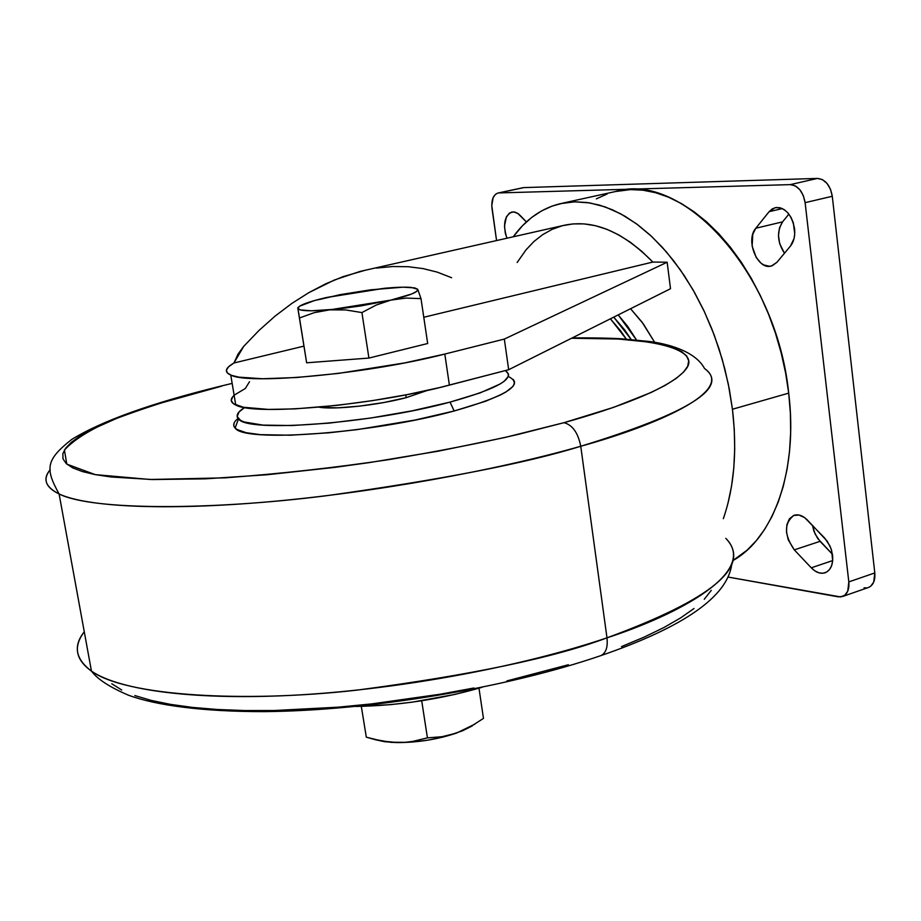 <?xml version="1.0" encoding="UTF-8"?>
<svg xmlns="http://www.w3.org/2000/svg" width="921" height="921" viewBox="0 0 921 921"><rect width="100%" height="100%" fill="white"/><g stroke="black" fill="none" stroke-linecap="round" stroke-linejoin="round"><path stroke-width="1.38" d="M832.584 555.34C833.286 564.297 830.869 570.087 825.331 572.689C820.68 574.209 815.983 572.586 811.263 567.808L832.688 560.578L811.263 567.808L815.062 571.008L819.091 572.862L823.04 573.23L826.632 572.079L829.568 569.466L831.64 565.598L832.676 560.762L831.628 550.551L829.925 545.9L824.652 538.014L804.724 517.694L799.048 515.046L793.672 515.461L789.401 518.834L786.891 524.659L786.476 532.016L788.249 539.833L794.293 549.86L811.263 567.808L794.293 549.86C784.047 534.79 783.921 523.289 793.937 515.357C798.369 513.976 802.859 515.541 807.406 520.054L827.162 541.076L830.984 548.525L832.584 555.34M794.57 228.696C795.272 235.857 793.925 241.624 790.517 245.976L794.098 238.401L794.742 233.681L793.326 222.847L791.058 217.46L787.939 212.935L784.197 209.62L780.145 207.766L776.081 207.513L772.305 208.848L769.104 211.68L755.807 228.247L752.768 234.314L752.135 246.103L756.256 257.581L761.022 263.141L763.774 264.949L769.472 266.273L772.212 265.732L776.933 262.312L790.517 245.976L776.933 262.312L771.487 265.962C757.684 270.705 745.054 240.197 755.807 228.247L782.574 221.857L779.488 227.901L778.475 235.546L779.673 243.651L784.473 253.252C777.266 242.05 776.633 231.597 782.574 221.857L755.807 228.247L769.104 211.68L775.045 207.709C785.06 207.11 791.565 214.098 794.57 228.696M838.225 596.831L728.189 577.076L840.631 596.935L844.856 595.196L847.781 591.075L848.817 581.899L874.8 572.931L832.285 196.277L805.115 202.655L848.817 581.899C849.404 589.371 847.378 594.218 842.738 596.44L838.225 596.831M817.445 178.421L523.888 187.596L498.906 192.926L790.287 184.626L817.445 178.421L822.476 179.653L827.07 183.475L830.523 189.323L832.285 196.277L874.8 572.931L873.73 582.06L870.771 586.159L868.63 587.414C873.315 585.18 875.364 580.357 874.8 572.931L848.817 581.899L805.115 202.655L832.285 196.277C830.247 185.225 825.297 179.273 817.445 178.421L790.287 184.626L795.295 185.881L799.877 189.749L803.331 195.643L805.115 202.655C803.031 191.522 798.093 185.512 790.287 184.626L498.906 192.926L523.888 187.596L817.445 178.421M496.557 240.554L491.779 205.613L493.126 197.647L495.59 194.204L497.916 193.053C493.184 194.861 491.227 200.053 492.033 208.618L496.557 240.554M520.066 215.353L517.959 213.522L513.561 211.876L509.509 213.039L506.4 216.815L504.489 226.013L505.307 233.14L506.941 238.205C502.682 224.782 504.294 216.055 511.765 212.026L514.712 212.049L517.74 213.384L526.398 221.926L520.066 215.353M522.863 187.723L498.031 193.03M866.511 587.92L864.094 587.817M812.46 525.327L814.014 531.394L817.664 538.428L832.446 554.269L820.058 541.341L794.293 549.86L820.058 541.341L815.12 534.053L812.46 525.327M788.894 214.109L782.574 221.857L788.894 214.109M782.355 208.572L769.104 211.68L782.355 208.572M727.924 503.522L731.504 486.38L733.784 468.179L734.716 449.114L734.267 429.393L732.448 409.246L788.698 393.129L790.368 412.999L790.655 432.456L789.55 451.29L787.075 469.284L783.299 486.242L778.268 501.98L772.051 516.359L764.741 529.241L756.429 540.5L747.23 550.056L732.989 560.509C773.744 537.979 798.265 470.124 788.698 393.129L732.448 409.246C737.261 450.714 734.233 487.197 723.353 518.684M654.647 342.301L643.388 323.973L630.551 308.731L642.029 322.108L654.647 342.301M618.21 314.901L636.48 339.941L627.719 326.448L618.21 314.901M482.017 687.308L454.847 694.434L411.998 702.193L390.4 704.657L355.874 706.453C398.689 705.659 440.733 699.281 482.017 687.308M517.153 262.485L526.064 249.798L534.007 241.44L542.757 234.59L552.209 229.317L562.305 225.737L572.943 223.907L584.006 223.884L595.403 225.691L607.008 229.364L618.682 234.878L630.309 242.2L641.73 251.295L652.828 262.059L667.149 262.232L652.828 262.059C622.435 231.171 592.675 218.956 563.548 225.426L359.973 271.442L334.507 279.949L308.8 292.659L291.807 303.458L275.16 316.053L259.054 330.397L243.685 346.377L237.998 354.159L233.969 362.989L303.872 346.146L233.969 362.989L228.673 366.696L226.428 370.046L227.337 372.959L231.47 375.342L238.804 377.15L262.623 378.75L296.919 377.495L338.444 373.408L404.768 362.897L444.808 354.055L504.328 339.078L667.149 262.232L670.523 288.722L508.68 369.712L439.547 387.58L407.243 394.591L372.51 400.623L337.65 405.298L294.962 408.889L268.448 409.419L243.363 407.255L233.439 403.709L231.275 400.566L232.645 396.905M234.602 394.913L245.343 388.478L249.499 381.72M652.828 262.059L423.764 317.261L652.828 262.059M732.448 409.246L729.271 388.915L724.746 368.619L718.956 348.61L711.945 329.142L703.805 310.412L694.63 292.659L684.556 276.07L673.688 260.839L662.176 247.127L650.145 235.062L637.735 224.759L625.106 216.308L612.384 209.769L599.709 205.164L587.218 202.528L575.026 201.826L563.272 203.034L552.047 206.108L541.444 210.978L531.567 217.552L522.472 225.737L513.262 236.778C525.903 219.325 541.56 208.296 560.221 203.679L574.623 201.837L589.693 202.896L605.178 206.914L620.858 213.914L636.48 223.826L651.769 236.57L666.459 251.974L680.297 269.807L693.018 289.804L704.369 311.632L714.166 334.91L722.202 359.236L728.327 384.161L732.448 409.246M615.493 191.533L630.586 189.599L642.962 190.198L655.637 192.719L668.485 197.175L681.356 203.541L694.112 211.795L706.626 221.869L718.748 233.692L730.318 247.139L741.221 262.082L751.306 278.372L760.458 295.825L768.563 314.234L775.517 333.402L781.227 353.1L785.636 373.086L788.698 393.129C776.622 272.869 682.818 170.65 615.493 191.533L561.96 203.299M607.158 193.986L596.336 198.867M508.68 369.712L670.523 288.722L667.149 262.232L504.328 339.078L508.68 369.712L504.328 339.078L444.808 354.055L449.39 385.116L508.68 369.712M451.612 277.728L437.118 272.086L423.061 268.598L408.222 266.71L392.691 266.526L376.574 268.08M366.074 270.003L343.049 276.645L325.93 283.714L308.8 292.659L291.807 303.458L275.16 316.053L259.054 330.397L243.685 346.377L233.969 362.989C225.081 368.101 224.022 372.13 230.78 375.077L235.741 405.01C254.254 416.05 373.753 405.424 449.39 385.116L444.808 354.055C368.872 373.765 249.142 385.059 230.78 375.077M234.141 395.328C229.836 399.265 230.377 402.489 235.741 405.01M613.731 317.146L624.53 329.706L631.173 339.469L613.731 317.146M610.404 318.804L626.303 339.101L620.547 330.731L610.404 318.804M427.678 343.51L421.001 298.623L417.72 289.275C418.606 291.945 409.649 295.549 390.849 300.108L406.011 298.07L421.001 298.623L427.678 343.51L368.918 358.073L306.647 362.793L298.036 309.502L306.647 362.793L299.498 317.975L306.647 362.793L368.918 358.073L361.918 312.576L368.918 358.073L427.678 343.51M392.599 287.893L377.207 289.309L384.828 288.238C396.272 287.202 405.044 286.926 411.146 287.41L417.72 289.275L414.611 287.87L402.995 287.179L370.392 289.839L340.102 294.651L318.954 299.613L326.184 297.575L384.828 288.238L392.599 287.893M333.552 296.251L314.291 300.603L299.613 306.175L297.909 308.351L297.771 307.695L299.498 317.975L314.13 312.691L329.626 309.847L345.686 309.94L361.918 312.576L376.125 305.081L390.849 300.108L406.011 298.07L421.001 298.623L417.72 289.275L416.764 291.358L411.733 293.972L390.849 300.108L329.626 309.847C309.663 311.471 299.083 310.976 297.909 308.351L297.897 308.121C298.899 305.288 308.328 301.766 326.184 297.575L333.552 296.251M298.036 309.502L299.498 317.975L314.13 312.691L329.626 309.847L345.686 309.94L361.918 312.576L376.125 305.081L390.849 300.108L360.618 305.956L336.936 309.134L311.252 310.803L300.281 309.905L297.909 308.351L298.036 309.502M474.891 724.148L456.413 733.116L442.667 737.157L427.517 740.208L412.078 742.061L397.446 742.579L384.702 741.727L374.732 739.586M472.289 725.898L462.434 730.825L449.264 735.246L442.045 736.708L427.425 737.871L421.703 700.766L427.425 737.871L412.735 741.405L405.182 742.326L397.446 742.579L381.87 741.025L366.316 737.18L361.308 706.361L366.316 737.18L374.087 739.344M373.891 739.298L390.872 742.326L397.446 742.579C417.881 742.556 437.533 739.402 456.413 733.116L470.366 726.807L483.467 718.392L478.978 688.206L483.467 718.392L470.366 726.807L456.413 733.116L442.045 736.708L427.425 737.871L412.735 741.405L405.182 742.326L390.562 742.222L381.87 741.025M405.758 394.879L406.173 397.665L427.494 390.377L406.173 397.665L405.758 394.879M234.072 423.165L233.761 425.514L234.809 427.666L237.238 429.589L246.16 432.686L260.355 434.654L290.495 435.219L328.866 432.801L357.256 429.612L415.049 420.045L454.168 410.985L450.035 402.109L480.221 392.864L500.161 383.976L504.248 381.236L508.427 376.24L508.519 374.03L505.353 370.576C516.025 378.301 497.593 388.812 450.035 402.109L454.168 410.985C506.769 395.961 524.82 384.471 508.323 376.528M725.817 538.348C759.134 571.78 677.649 614.952 606.985 637.839C607.952 647.026 605.995 652.92 601.125 655.51C605.995 652.92 607.952 647.026 606.985 637.839C712.555 599.03 752.158 565.862 725.817 538.348M221.627 386.175L155.476 404.561L119.051 417.328L90.5 430.072L79.643 436.301L71.308 442.356L65.656 448.182L62.847 453.708L63.008 458.877L66.266 463.62L72.69 467.868L82.349 471.552L95.243 474.626L111.337 477.009L152.771 479.542L205.325 478.839L266.814 474.776L334.231 467.442L369.068 462.641L438.58 451.117L504.708 437.533L563.963 422.693C572.459 424.915 578.054 432.766 580.748 446.259C653.093 426.342 736.938 391.206 704.507 368.492C730.146 387.246 688.896 413.161 580.748 446.259L606.985 637.839L580.748 446.259C494.335 470.919 372.176 492.758 268.195 501.841C164.145 510.89 86.781 506.918 59.105 493.978C45.451 487.336 42.493 479.231 50.229 469.664C42.389 478.885 45.348 486.99 59.105 493.978C92.33 510.752 212.095 510.165 325.976 495.786C441.585 479.668 526.501 463.159 580.748 446.259C578.054 432.766 572.459 424.915 563.963 422.693L518.327 434.378C481.913 442.782 438.88 451.186 389.215 459.579C335.831 467.592 281.112 473.682 225.046 477.849L150.204 479.484L95.243 474.626L66.807 464.115L64.412 450.047C73.887 439.754 89.844 429.75 112.293 420.045C148.776 406.207 185.225 394.913 221.627 386.175M571.561 338.249C655.361 336.637 701.065 349.911 686.053 369.079C671.421 388.236 615.228 408.51 563.963 422.693L613.455 407.404L651.182 392.461L665.25 385.346L676.026 378.554L683.486 372.176L687.688 366.247L688.701 360.825L686.64 355.943L681.621 351.626L673.815 347.896L663.396 344.765L650.548 342.244L618.325 339.02L571.561 338.249M218.922 386.843L220.027 386.325M238.067 418.422C233.543 422.083 232.564 425.272 235.12 428C243.512 442.886 372.349 433.63 454.168 410.985L485.402 401.314L500.414 394.994L505.974 391.978L512.985 386.371L514.425 383.838L514.482 381.513L513.193 379.417M84.272 631.794C73.116 646.554 75.51 659.666 91.455 671.121C119.96 690.658 197.198 700.881 299.981 694.883C402.696 688.827 522.587 666.401 606.985 637.839C554.108 657.709 470.769 675.139 356.991 690.128C244.813 702.838 125.774 696.264 91.455 671.121C75.418 658.976 73.024 645.863 84.272 631.794M621.514 646.6L644.17 637.125L663.914 627.523L680.561 617.945L694.043 608.482M704.277 599.26L711.265 590.361M111.775 683.75L121.722 689.99M134.834 695.562L151.067 700.374L170.327 704.346L192.489 707.409L217.356 709.492L244.664 710.54L274.124 710.517L338.053 707.19L371.704 703.897L440.111 694.238L473.935 687.999M506.872 680.93L568.384 664.743M450.035 402.109C371.036 423.752 246.816 432.939 238.516 418.905C235.5 415.751 237.549 411.94 244.652 407.508L239.023 411.963L237.181 416.568L240.577 420.413L244.249 421.991L262.969 425.111L292.084 425.537L329.119 423.119L370.553 418.053L412.263 410.801L450.035 402.109M319.034 407.186L337.547 407.865L359.604 406.126L383.804 402.535L406.173 397.665C377.737 405.252 334.116 409.96 319.034 407.186M868.63 587.414L842.738 596.44M731.735 564.262C727.578 596.555 683.981 627.005 600.941 655.591C507.275 687.734 370.852 710.713 264.143 711.622C202.183 711.714 155.499 705.256 128.284 695.136C109.691 687.158 97.407 679.157 91.455 671.121L59.105 493.978C45.141 468.72 45.543 460.005 71.711 439.455C101.805 420.932 151.274 403.214 220.131 386.29M704.507 368.492C694.814 350.21 665.238 343.51 649.616 341.507L620.708 338.744C614.94 338.306 591.812 337.627 572.16 337.949M232.161 383.389L220.303 386.244M235.12 428L238.516 418.905"/></g></svg>
